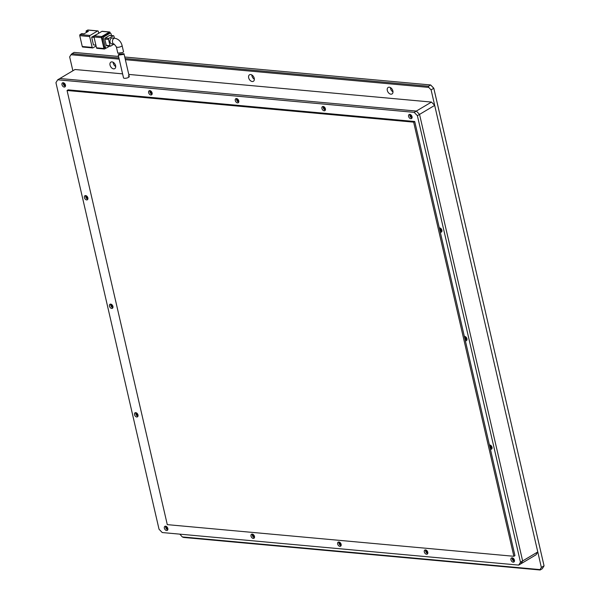 <?xml version="1.0" encoding="UTF-8"?>
<svg xmlns="http://www.w3.org/2000/svg" width="600" height="600" viewBox="0 0 600 600"><rect width="100%" height="100%" fill="white"/><g stroke="black" fill="none" stroke-linecap="round" stroke-linejoin="round"><path stroke-width="0.9" d="M118.275 55.162L118.935 54.113L123.99 53.738L123.255 54.45L118.275 55.162L123.51 77.835A2.948 0.953 -13 0 0 124.485 78.293A2.948 0.953 -13 0 0 127.665 77.782A2.948 0.953 -13 0 0 129.248 76.508A2.948 0.953 -13 0 0 128.273 76.043M434.685 105.398L537.78 551.94L522.638 560.94L419.543 114.39L416.355 111.067L59.865 78.51L57.698 79.793L55.943 82.672L159.03 529.215L162.225 532.545L518.715 565.095L520.875 563.812L522.638 560.94L419.543 114.39L416.355 111.067L431.49 102.067L434.685 105.398L417.382 115.68L414.188 112.35L57.698 79.793M537.78 551.94L536.018 554.812L520.875 563.812L522.638 560.94L520.477 562.222L417.382 115.68M122.595 73.86L75 69.51L59.865 78.51L416.355 111.067L414.188 112.35M128.767 74.422L431.49 102.067M390.9 94.185A3.787 2.513 -120.7 0 0 392.025 93.953A3.787 2.513 -120.7 0 0 392.632 90.172A3.787 2.513 -120.7 0 0 389.287 87.21A3.787 2.513 -120.7 0 0 388.162 87.442A3.787 2.513 -120.7 0 0 387.555 91.222A3.787 2.513 -120.7 0 0 390.9 94.185M252.263 81.525A3.787 2.513 -120.7 0 0 253.388 81.293A3.787 2.513 -120.7 0 0 253.995 77.512A3.787 2.513 -120.7 0 0 250.65 74.55A3.787 2.513 -120.7 0 0 249.525 74.782A3.787 2.513 -120.7 0 0 248.917 78.562A3.787 2.513 -120.7 0 0 252.263 81.525M113.625 68.865A3.787 2.513 -120.7 0 0 114.757 68.633A3.787 2.513 -120.7 0 0 115.358 64.852A3.787 2.513 -120.7 0 0 112.02 61.89A3.787 2.513 -120.7 0 0 110.887 62.123A3.787 2.513 -120.7 0 0 110.288 65.903A3.787 2.513 -120.7 0 0 113.625 68.865M125.363 59.693L428.707 87.398L431.107 89.887L541.357 567.45L540.037 569.602L182.31 536.933L179.85 534.158M72.87 70.778L69.66 56.88L70.98 54.727L119.19 59.13M182.31 536.933L183.645 537.45L540.135 570L540.037 569.602M541.357 567.45L544.058 565.838L542.303 568.717L540.135 570M428.707 87.398L428.452 86.242L430.62 84.953L433.808 88.282L544.058 565.838L433.808 88.222L431.107 89.887M70.98 54.727L71.963 53.685L118.927 57.975M125.1 58.537L428.452 86.242M118.575 56.46L74.123 52.403L71.963 53.685M390.435 87.585A3.787 2.513 -120.7 0 0 392.993 91.883M251.805 74.925A3.787 2.513 -120.7 0 0 254.355 79.222M113.167 62.265A3.787 2.513 -120.7 0 0 115.718 66.562M124.748 57.023L430.62 84.953L433.808 88.222M112.222 38.01A2.948 1.98 95.2 0 0 111.33 38.227A2.948 1.98 95.2 0 0 109.972 41.43A2.948 1.98 95.2 0 0 111.69 43.875L114.165 44.1A2.948 1.98 -84.8 0 1 112.448 41.655A2.948 1.98 -84.8 0 1 113.805 38.46A2.948 1.98 -84.8 0 1 114.698 38.235L112.222 38.01M122.797 52.492L123.532 51.773L122.085 45.495A2.948 0.953 -13 0 1 121.387 46.358A2.948 0.953 -13 0 1 118.312 47.273A2.948 0.953 -13 0 1 116.347 46.822L117.817 53.182L122.797 52.492M92.175 47.415L82.267 46.508L79.762 35.655L89.662 36.562L92.175 47.415A0.84 0.57 95.2 0 0 92.895 47.873L96.083 45.975M95.887 45.127L93.435 44.902L91.65 37.148L97.53 33.975M98.745 33.255L98.317 31.418A0.84 0.57 -84.8 0 0 97.597 30.968L90.03 35.468A0.84 0.57 95.2 0 0 89.662 36.562M88.192 30.105A0.84 0.57 95.2 0 0 87.698 30.06L86.07 31.027L88.448 31.245L84.12 33.81L81.75 33.6L80.123 34.56A0.84 0.57 95.2 0 0 79.762 35.655M82.267 46.508A0.84 0.57 95.2 0 0 82.988 46.965M94.095 37.373L91.65 37.148M102.427 31.41A0.84 0.57 95.2 0 0 101.933 31.365L109.358 32.04L101.79 36.54L94.358 35.858A0.84 0.57 95.2 0 0 93.998 36.96L101.422 37.635L103.927 48.488L96.502 47.812A0.84 0.57 95.2 0 0 97.222 48.262M96.502 47.812L93.998 36.96M94.358 35.858L101.933 31.365M86.07 31.027L86.407 32.46M110.243 33.225L110.078 32.498A0.84 0.57 -84.8 0 0 109.613 31.98L102.188 31.297M103.927 48.488A0.84 0.57 -84.8 0 0 104.648 48.945L106.26 47.985M104.04 46.838A1.68 1.133 95.2 0 0 104.97 47.873L106.208 47.985A1.68 1.133 -84.8 0 1 105.278 46.95L104.04 46.838L102.18 38.775L103.417 38.888L105.278 46.95M108.525 33.24L109.762 33.352A1.68 1.133 -84.8 0 1 110.273 33.225L109.035 33.112A1.68 1.133 95.2 0 0 108.525 33.24L102.9 36.578A1.68 1.133 95.2 0 0 102.18 38.775M101.422 37.635A0.84 0.57 -84.8 0 1 101.79 36.54M106.208 47.985A1.68 1.133 -84.8 0 0 106.718 47.858L109.68 46.102M103.417 38.888A1.68 1.133 -84.8 0 1 104.145 36.69L102.9 36.578M109.762 33.352L104.145 36.69M110.273 33.225A1.68 1.133 -84.8 0 1 111.203 34.26L111.502 35.543M110.002 35.49A0.84 0.57 95.2 0 0 109.507 35.445L105.188 38.01A0.84 0.57 95.2 0 0 104.82 39.112L106.252 45.315A0.84 0.57 95.2 0 0 106.972 45.765M104.82 39.112L108.532 39.45L109.965 45.652A0.84 0.57 -84.8 0 0 110.685 46.102L114.075 44.093M109.507 35.445L113.22 35.782L108.9 38.355L105.188 38.01M114.398 38.213L113.94 36.233A0.84 0.57 -84.8 0 0 113.475 35.723L109.762 35.377M108.532 39.45A0.84 0.57 -84.8 0 1 108.9 38.355M123.51 77.835A2.948 0.953 -13 0 0 125.468 78.285A2.948 0.953 -13 0 0 128.542 77.37A2.948 0.953 -13 0 0 129.248 76.508L123.99 53.738M65.498 85.275A1.26 0.84 59.3 0 1 65.287 85.29A1.26 0.84 59.3 0 1 64.23 84.427A1.26 0.84 59.3 0 1 64.238 83.16M152.145 93.188A1.26 0.84 59.3 0 1 151.935 93.203A1.26 0.84 59.3 0 1 150.877 92.34A1.26 0.84 59.3 0 1 150.885 91.073M238.792 101.1A1.26 0.84 59.3 0 1 238.583 101.115A1.26 0.84 59.3 0 1 237.525 100.252A1.26 0.84 59.3 0 1 237.532 98.985M325.44 109.012A1.26 0.84 59.3 0 1 325.23 109.028A1.26 0.84 59.3 0 1 324.173 108.165A1.26 0.84 59.3 0 1 324.18 106.898M412.088 116.925A1.26 0.84 59.3 0 1 411.877 116.94A1.26 0.84 59.3 0 1 410.82 116.078A1.26 0.84 59.3 0 1 410.827 114.81M167.88 528.727A1.26 0.84 59.3 0 1 167.67 528.735A1.26 0.84 59.3 0 1 166.605 527.873A1.26 0.84 59.3 0 1 166.62 526.605M254.52 536.64A1.26 0.84 59.3 0 1 254.317 536.648A1.26 0.84 59.3 0 1 253.252 535.785A1.26 0.84 59.3 0 1 253.267 534.518M341.168 544.553A1.26 0.84 59.3 0 1 340.965 544.56A1.26 0.84 59.3 0 1 339.9 543.697A1.26 0.84 59.3 0 1 339.907 542.43M427.815 552.465A1.26 0.84 59.3 0 1 427.612 552.472A1.26 0.84 59.3 0 1 426.548 551.61A1.26 0.84 59.3 0 1 426.555 550.342M514.463 560.377A1.26 0.84 59.3 0 1 514.26 560.385A1.26 0.84 59.3 0 1 513.195 559.523A1.26 0.84 59.3 0 1 513.202 558.255M87.915 198.127A1.26 0.84 59.3 0 1 87.705 198.142A1.26 0.84 59.3 0 1 86.648 197.272A1.26 0.84 59.3 0 1 86.655 196.005M112.972 306.66A1.26 0.84 59.3 0 1 112.762 306.675A1.26 0.84 59.3 0 1 111.705 305.812A1.26 0.84 59.3 0 1 111.712 304.545M138.03 415.2A1.26 0.84 59.3 0 1 137.82 415.207A1.26 0.84 59.3 0 1 136.762 414.345A1.26 0.84 59.3 0 1 136.77 413.077M441.93 230.452A1.26 0.84 59.3 0 1 441.72 230.468A1.26 0.84 59.3 0 1 440.662 229.605A1.26 0.84 59.3 0 1 440.67 228.337M466.987 338.993A1.26 0.84 59.3 0 1 466.778 339A1.26 0.84 59.3 0 1 465.72 338.138A1.26 0.84 59.3 0 1 465.728 336.87M492.045 447.525A1.26 0.84 59.3 0 1 491.835 447.54A1.26 0.84 59.3 0 1 490.778 446.67A1.26 0.84 59.3 0 1 490.785 445.403M63.225 82.725A2.355 1.56 59.3 0 1 65.302 84.57A2.355 1.56 59.3 0 1 64.927 86.925A2.355 1.56 59.3 0 1 64.222 87.067A2.355 1.56 59.3 0 1 62.145 85.23A2.355 1.56 59.3 0 1 62.52 82.875A2.355 1.56 59.3 0 1 63.225 82.725M149.873 90.637A2.355 1.56 59.3 0 1 151.95 92.483A2.355 1.56 59.3 0 1 151.575 94.838A2.355 1.56 59.3 0 1 150.87 94.98A2.355 1.56 59.3 0 1 148.792 93.142A2.355 1.56 59.3 0 1 149.167 90.787A2.355 1.56 59.3 0 1 149.873 90.637M236.52 98.55A2.355 1.56 59.3 0 1 238.597 100.395A2.355 1.56 59.3 0 1 238.222 102.75A2.355 1.56 59.3 0 1 237.517 102.892A2.355 1.56 59.3 0 1 235.44 101.055A2.355 1.56 59.3 0 1 235.815 98.7A2.355 1.56 59.3 0 1 236.52 98.55M323.168 106.462A2.355 1.56 59.3 0 1 325.245 108.308A2.355 1.56 59.3 0 1 324.87 110.663A2.355 1.56 59.3 0 1 324.165 110.805A2.355 1.56 59.3 0 1 322.087 108.968A2.355 1.56 59.3 0 1 322.462 106.613A2.355 1.56 59.3 0 1 323.168 106.462M409.815 114.375A2.355 1.56 59.3 0 1 411.893 116.22A2.355 1.56 59.3 0 1 411.518 118.575A2.355 1.56 59.3 0 1 410.812 118.718A2.355 1.56 59.3 0 1 408.735 116.88A2.355 1.56 59.3 0 1 409.11 114.525A2.355 1.56 59.3 0 1 409.815 114.375M165.6 526.178A2.355 1.56 59.3 0 1 167.678 528.015A2.355 1.56 59.3 0 1 167.303 530.37A2.355 1.56 59.3 0 1 166.605 530.513A2.355 1.56 59.3 0 1 164.52 528.675A2.355 1.56 59.3 0 1 164.895 526.32A2.355 1.56 59.3 0 1 165.6 526.178M252.248 534.09A2.355 1.56 59.3 0 1 254.325 535.928A2.355 1.56 59.3 0 1 253.95 538.283A2.355 1.56 59.3 0 1 253.252 538.425A2.355 1.56 59.3 0 1 251.167 536.588A2.355 1.56 59.3 0 1 251.542 534.232A2.355 1.56 59.3 0 1 252.248 534.09M338.895 542.002A2.355 1.56 59.3 0 1 340.972 543.84A2.355 1.56 59.3 0 1 340.597 546.195A2.355 1.56 59.3 0 1 339.9 546.338A2.355 1.56 59.3 0 1 337.815 544.5A2.355 1.56 59.3 0 1 338.19 542.145A2.355 1.56 59.3 0 1 338.895 542.002M425.543 549.915A2.355 1.56 59.3 0 1 427.62 551.752A2.355 1.56 59.3 0 1 427.245 554.107A2.355 1.56 59.3 0 1 426.548 554.25A2.355 1.56 59.3 0 1 424.463 552.412A2.355 1.56 59.3 0 1 424.838 550.058A2.355 1.56 59.3 0 1 425.543 549.915M512.19 557.82A2.355 1.56 59.3 0 1 514.268 559.665A2.355 1.56 59.3 0 1 513.893 562.02A2.355 1.56 59.3 0 1 513.195 562.162A2.355 1.56 59.3 0 1 511.11 560.325A2.355 1.56 59.3 0 1 511.485 557.97A2.355 1.56 59.3 0 1 512.19 557.82M85.642 195.577A2.355 1.56 59.3 0 1 87.72 197.423A2.355 1.56 59.3 0 1 87.345 199.77A2.355 1.56 59.3 0 1 86.64 199.92A2.355 1.56 59.3 0 1 84.562 198.075A2.355 1.56 59.3 0 1 84.938 195.72A2.355 1.56 59.3 0 1 85.642 195.577M110.7 304.11A2.355 1.56 59.3 0 1 112.778 305.955A2.355 1.56 59.3 0 1 112.403 308.31A2.355 1.56 59.3 0 1 111.698 308.452A2.355 1.56 59.3 0 1 109.62 306.615A2.355 1.56 59.3 0 1 109.995 304.26A2.355 1.56 59.3 0 1 110.7 304.11M135.757 412.65A2.355 1.56 59.3 0 1 137.835 414.487A2.355 1.56 59.3 0 1 137.46 416.842A2.355 1.56 59.3 0 1 136.755 416.993A2.355 1.56 59.3 0 1 134.678 415.147A2.355 1.56 59.3 0 1 135.053 412.793A2.355 1.56 59.3 0 1 135.757 412.65M439.298 227.917A2.355 1.56 59.3 0 1 439.658 227.903A2.355 1.56 59.3 0 1 441.735 229.748A2.355 1.56 59.3 0 1 441.36 232.103A2.355 1.56 59.3 0 1 440.655 232.245A2.355 1.56 59.3 0 1 440.28 232.163L414.728 121.507L68.137 89.858L67.058 90.495L167.288 524.64L513.877 556.29L514.957 555.645L440.28 232.163M464.355 336.457A2.355 1.56 59.3 0 1 464.715 336.442A2.355 1.56 59.3 0 1 466.793 338.28A2.355 1.56 59.3 0 1 466.418 340.635A2.355 1.56 59.3 0 1 465.713 340.785A2.355 1.56 59.3 0 1 465.338 340.695M489.412 444.99A2.355 1.56 59.3 0 1 489.772 444.975A2.355 1.56 59.3 0 1 491.85 446.82A2.355 1.56 59.3 0 1 491.475 449.168A2.355 1.56 59.3 0 1 490.77 449.317A2.355 1.56 59.3 0 1 490.395 449.235M518.715 565.095L520.477 562.222M65.43 86.287A2.355 1.56 59.3 0 1 63.675 84.93A2.355 1.56 59.3 0 1 63.323 82.74M152.07 94.2A2.355 1.56 59.3 0 1 150.322 92.843A2.355 1.56 59.3 0 1 149.962 90.653M238.718 102.113A2.355 1.56 59.3 0 1 236.97 100.755A2.355 1.56 59.3 0 1 236.61 98.565M325.365 110.025A2.355 1.56 59.3 0 1 323.618 108.667A2.355 1.56 59.3 0 1 323.257 106.477M412.013 117.938A2.355 1.56 59.3 0 1 410.265 116.58A2.355 1.56 59.3 0 1 409.905 114.39M167.805 529.732A2.355 1.56 59.3 0 1 166.058 528.375A2.355 1.56 59.3 0 1 165.697 526.185M254.452 537.645A2.355 1.56 59.3 0 1 252.705 536.287A2.355 1.56 59.3 0 1 252.345 534.097M341.1 545.558A2.355 1.56 59.3 0 1 339.353 544.2A2.355 1.56 59.3 0 1 338.993 542.01M427.748 553.47A2.355 1.56 59.3 0 1 426 552.112A2.355 1.56 59.3 0 1 425.64 549.923M514.395 561.382A2.355 1.56 59.3 0 1 512.64 560.025A2.355 1.56 59.3 0 1 512.287 557.835M87.847 199.132A2.355 1.56 59.3 0 1 86.093 197.775A2.355 1.56 59.3 0 1 85.74 195.585M112.905 307.673A2.355 1.56 59.3 0 1 111.15 306.308A2.355 1.56 59.3 0 1 110.797 304.125M137.962 416.205A2.355 1.56 59.3 0 1 136.208 414.847A2.355 1.56 59.3 0 1 135.855 412.658M441.862 231.465A2.355 1.56 59.3 0 1 440.107 230.1A2.355 1.56 59.3 0 1 439.755 227.917M466.92 339.998A2.355 1.56 59.3 0 1 465.165 338.64A2.355 1.56 59.3 0 1 464.812 336.45M491.978 448.537A2.355 1.56 59.3 0 1 490.222 447.173A2.355 1.56 59.3 0 1 489.87 444.99M513.877 556.29L413.647 122.145L67.058 90.495M413.647 122.145L414.728 121.507M90.03 35.468L80.123 34.56M87.698 30.06L97.597 30.968M109.965 45.652L106.252 45.315M114.165 44.1L116.347 46.822M82.733 47.025L92.633 47.932M87.953 30L97.852 30.907M104.392 49.005L96.968 48.33M110.43 46.17L106.718 45.825M114.698 38.235C118.477 38.992 120.938 41.415 122.085 45.495"/></g></svg>
